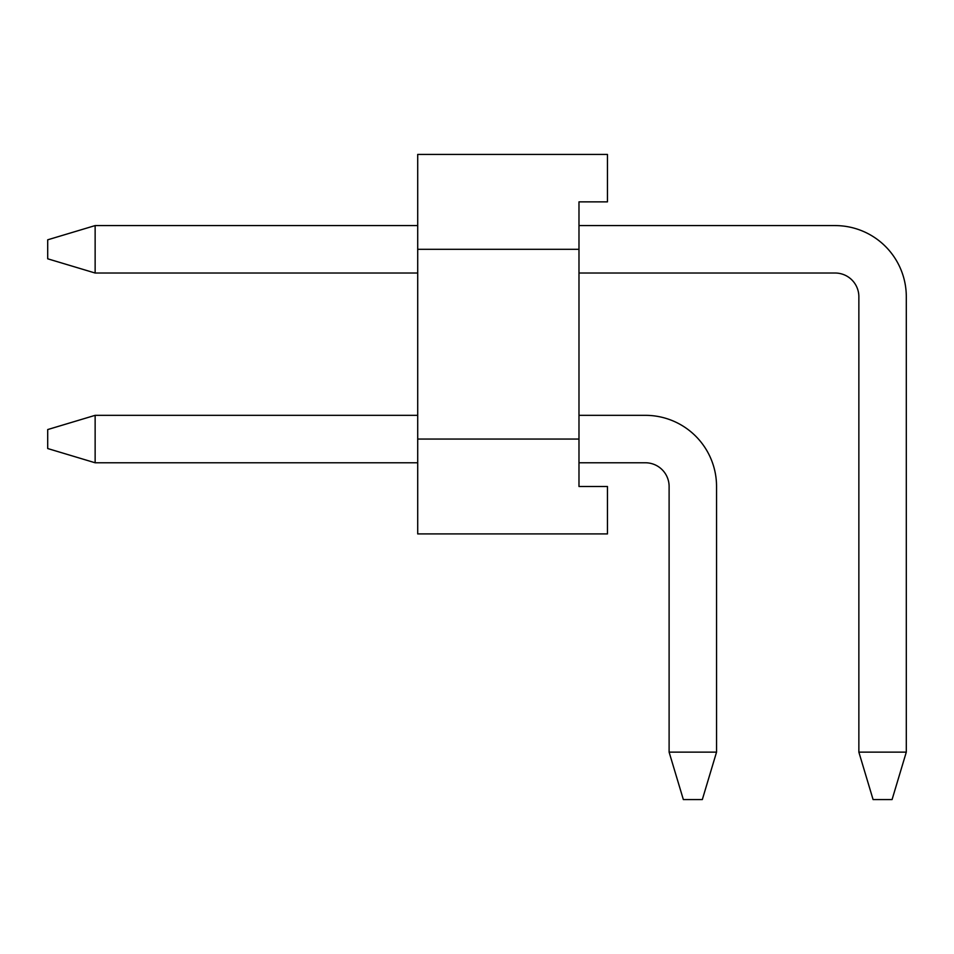 <?xml version="1.0" encoding="UTF-8"?>
<svg xmlns="http://www.w3.org/2000/svg" width="954" height="954" viewBox="0 0 954 954"><rect width="100%" height="100%" fill="white"/><g stroke="black" fill="none" stroke-linecap="round" stroke-linejoin="round"><path stroke-width="0.72" stroke-dasharray="4.77 3.58" d="M906.3 752.134L892.073 799.571L906.3 752.134L906.3 296.742A71.156 71.156 0 0 0 835.144 225.585A71.156 71.156 0 0 1 906.3 296.742A71.156 71.156 0 0 0 835.144 225.585A71.156 71.156 0 0 1 906.3 296.742A71.156 71.156 0 0 0 835.144 225.585A71.156 71.156 0 0 1 906.3 296.742A71.156 71.156 0 0 0 835.144 225.585L578.983 225.585L578.983 273.023L835.144 273.023A23.719 23.719 0 0 1 858.862 296.742L858.862 752.134L858.862 296.742A23.719 23.719 0 0 0 835.144 273.023A23.719 23.719 0 0 1 858.862 296.742L858.862 752.134L906.3 752.134L906.3 296.742L906.3 752.134L858.862 752.134L873.089 799.571L858.862 752.134L858.862 296.742A23.719 23.719 0 0 0 835.144 273.023A23.719 23.719 0 0 1 858.862 296.742L858.862 752.134L906.3 752.134L892.073 799.571L873.089 799.571L892.073 799.571L873.089 799.571L858.862 752.134L873.089 799.571L892.073 799.571L873.089 799.571L858.862 752.134L906.3 752.134L892.073 799.571L873.089 799.571L892.073 799.571L873.089 799.571L858.862 752.134L858.862 296.742L858.862 752.134L873.089 799.571L892.073 799.571L906.3 752.134L906.3 296.742A71.156 71.156 0 0 0 835.144 225.585L578.983 225.585L578.983 273.023L578.983 225.585L578.983 273.023L835.144 273.023L578.983 273.023L835.144 273.023L578.983 273.023L578.983 225.585L578.983 273.023L578.983 225.585L578.983 273.023L835.144 273.023L578.983 273.023L578.983 225.585L835.144 225.585A71.156 71.156 0 0 1 906.3 296.742L906.3 752.134L858.862 752.134L906.3 752.134L892.073 799.571L906.3 752.134L858.862 752.134L858.862 296.742L858.862 752.134L873.089 799.571L858.862 752.134L906.3 752.134L892.073 799.571L906.3 752.134L858.862 752.134M417.709 273.023L417.709 225.585L95.138 225.585L95.138 273.023L95.138 225.585L95.138 273.023L417.709 273.023L417.709 225.585L417.709 273.023L417.709 225.585L95.138 225.585L95.138 273.023L417.709 273.023L417.709 225.585L95.138 225.585L95.138 273.023L47.7 258.796L95.138 273.023L417.709 273.023L417.709 225.585L95.138 225.585L47.7 239.812L95.138 225.585L95.138 273.023L417.709 273.023L417.709 225.585L417.709 273.023L417.709 225.585L417.709 273.023L95.138 273.023L47.7 258.796L47.7 239.812L47.7 258.796L95.138 273.023L95.138 225.585L47.7 239.812L95.138 225.585L417.709 225.585L95.138 225.585L47.7 239.812L47.7 258.796L47.7 239.812L95.138 225.585L95.138 273.023L417.709 273.023L95.138 273.023L47.7 258.796L95.138 273.023L417.709 273.023L95.138 273.023L47.7 258.796L47.7 239.812L47.7 258.796L95.138 273.023L95.138 225.585L417.709 225.585L95.138 225.585L47.7 239.812L95.138 225.585L417.709 225.585M716.549 752.134L702.323 799.571L716.549 752.134L716.549 486.492A71.156 71.156 0 0 0 645.405 415.336A71.156 71.156 0 0 1 716.549 486.492A71.156 71.156 0 0 0 645.405 415.336A71.156 71.156 0 0 1 716.549 486.492A71.156 71.156 0 0 0 645.405 415.336A71.156 71.156 0 0 1 716.549 486.492A71.156 71.156 0 0 0 645.405 415.336L578.983 415.336L578.983 462.773L645.405 462.773A23.719 23.719 0 0 1 669.112 486.492L669.112 752.134L669.112 486.492A23.719 23.719 0 0 0 645.405 462.773A23.719 23.719 0 0 1 669.112 486.492L669.112 752.134L716.549 752.134L716.549 486.492L716.549 752.134L669.112 752.134L683.35 799.571L669.112 752.134L669.112 486.492A23.719 23.719 0 0 0 645.405 462.773A23.719 23.719 0 0 1 669.112 486.492L669.112 752.134L716.549 752.134L702.323 799.571L683.35 799.571L702.323 799.571L683.35 799.571L669.112 752.134L683.35 799.571L702.323 799.571L683.35 799.571L669.112 752.134L716.549 752.134L702.323 799.571L683.35 799.571L702.323 799.571L683.35 799.571L669.112 752.134L669.112 486.492L669.112 752.134L683.35 799.571L702.323 799.571L716.549 752.134L716.549 486.492A71.156 71.156 0 0 0 645.405 415.336L578.983 415.336L578.983 462.773L578.983 415.336L578.983 462.773L645.405 462.773L578.983 462.773L645.405 462.773L578.983 462.773L578.983 415.336L578.983 462.773L578.983 415.336L578.983 462.773L645.405 462.773L578.983 462.773L578.983 415.336L645.405 415.336A71.156 71.156 0 0 1 716.549 486.492L716.549 752.134L669.112 752.134L716.549 752.134L702.323 799.571L716.549 752.134L669.112 752.134L669.112 486.492L669.112 752.134L683.35 799.571L669.112 752.134L716.549 752.134L702.323 799.571L716.549 752.134L669.112 752.134M417.709 462.773L417.709 415.336L95.138 415.336L95.138 462.773L95.138 415.336L95.138 462.773L417.709 462.773L417.709 415.336L417.709 462.773L417.709 415.336L95.138 415.336L95.138 462.773L417.709 462.773L417.709 415.336L95.138 415.336L95.138 462.773L47.7 448.535L95.138 462.773L417.709 462.773L417.709 415.336L95.138 415.336L47.7 429.562L95.138 415.336L95.138 462.773L417.709 462.773L417.709 415.336L417.709 462.773L417.709 415.336L417.709 462.773L95.138 462.773L47.7 448.535L47.7 429.562L47.7 448.535L95.138 462.773L95.138 415.336L47.7 429.562L95.138 415.336L417.709 415.336L95.138 415.336L47.7 429.562L47.7 448.535L47.7 429.562L95.138 415.336L95.138 462.773L417.709 462.773L95.138 462.773L47.7 448.535L95.138 462.773L417.709 462.773L95.138 462.773L47.7 448.535L47.7 429.562L47.7 448.535L95.138 462.773L95.138 415.336L417.709 415.336L95.138 415.336L47.7 429.562L95.138 415.336L417.709 415.336M607.448 533.918L607.448 486.492L607.448 533.918L607.448 486.492L607.448 533.918L607.448 486.492L607.448 533.918L607.448 486.492L607.448 533.918L417.709 533.918L607.448 533.918L417.709 533.918L417.709 439.055L417.709 533.918L607.448 533.918L417.709 533.918L417.709 439.055L578.983 439.055L417.709 439.055L417.709 533.918L417.709 439.055L417.709 533.918L417.709 439.055L417.709 533.918L607.448 533.918L417.709 533.918L607.448 533.918L607.448 486.492L578.983 486.492L607.448 486.492L578.983 486.492L578.983 439.055L417.709 439.055L417.709 533.918L607.448 533.918M578.983 439.055L578.983 486.492L578.983 439.055L578.983 486.492L607.448 486.492L578.983 486.492L578.983 439.055L578.983 486.492L607.448 486.492L578.983 486.492L578.983 439.055L578.983 486.492L607.448 486.492L578.983 486.492L578.983 201.866L607.448 201.866L578.983 201.866L578.983 249.304L578.983 201.866L607.448 201.866L578.983 201.866L578.983 249.304L578.983 201.866L607.448 201.866L578.983 201.866L578.983 249.304L417.709 249.304L417.709 154.429L417.709 249.304L578.983 249.304L578.983 201.866L607.448 201.866L607.448 154.429L607.448 201.866L607.448 154.429L607.448 201.866L607.448 154.429L607.448 201.866L607.448 154.429L607.448 201.866L578.983 201.866L578.983 249.304L417.709 249.304L417.709 154.429L607.448 154.429L607.448 201.866L578.983 201.866L578.983 249.304L417.709 249.304L417.709 439.055L578.983 439.055L417.709 439.055M417.709 154.429L607.448 154.429L417.709 154.429L607.448 154.429L417.709 154.429L417.709 249.304L417.709 154.429L417.709 249.304L417.709 154.429L417.709 249.304L578.983 249.304L417.709 249.304L417.709 154.429L607.448 154.429L417.709 154.429M578.983 225.585L835.144 225.585L578.983 225.585L835.144 225.585L578.983 225.585L835.144 225.585L578.983 225.585L578.983 273.023L835.144 273.023L578.983 273.023M578.983 415.336L645.405 415.336L578.983 415.336L645.405 415.336L578.983 415.336L645.405 415.336L578.983 415.336L578.983 462.773L645.405 462.773L578.983 462.773M578.983 249.304L417.709 249.304M95.138 225.585L47.7 239.812L47.7 258.796L47.7 239.812L47.7 258.796L95.138 273.023M95.138 415.336L47.7 429.562L47.7 448.535L47.7 429.562L47.7 448.535L95.138 462.773"/><path stroke-width="1.43" d="M578.983 225.585L835.144 225.585A71.156 71.156 0 0 1 906.3 296.742L906.3 752.134L906.3 296.742L906.3 752.134L858.862 752.134L858.862 296.742A23.719 23.719 0 0 0 835.144 273.023A23.719 23.719 0 0 1 858.862 296.742A23.719 23.719 0 0 0 835.144 273.023A23.719 23.719 0 0 1 858.862 296.742A23.719 23.719 0 0 0 835.144 273.023L578.983 273.023M578.983 415.336L645.405 415.336A71.156 71.156 0 0 1 716.549 486.492L716.549 752.134L716.549 486.492L716.549 752.134L669.112 752.134L669.112 486.492A23.719 23.719 0 0 0 645.405 462.773A23.719 23.719 0 0 1 669.112 486.492A23.719 23.719 0 0 0 645.405 462.773A23.719 23.719 0 0 1 669.112 486.492A23.719 23.719 0 0 0 645.405 462.773L578.983 462.773M578.983 439.055L578.983 486.492L607.448 486.492L607.448 533.918L417.709 533.918L417.709 439.055L578.983 439.055L578.983 201.866L607.448 201.866L607.448 154.429L417.709 154.429L417.709 439.055M417.709 249.304L578.983 249.304M417.709 225.585L95.138 225.585L95.138 273.023L417.709 273.023M858.862 752.134L873.089 799.571L892.073 799.571L906.3 752.134M95.138 273.023L47.7 258.796L47.7 239.812L95.138 225.585M417.709 415.336L95.138 415.336L95.138 462.773L417.709 462.773M669.112 752.134L683.35 799.571L702.323 799.571L716.549 752.134M95.138 462.773L47.7 448.535L47.7 429.562L95.138 415.336"/></g></svg>
